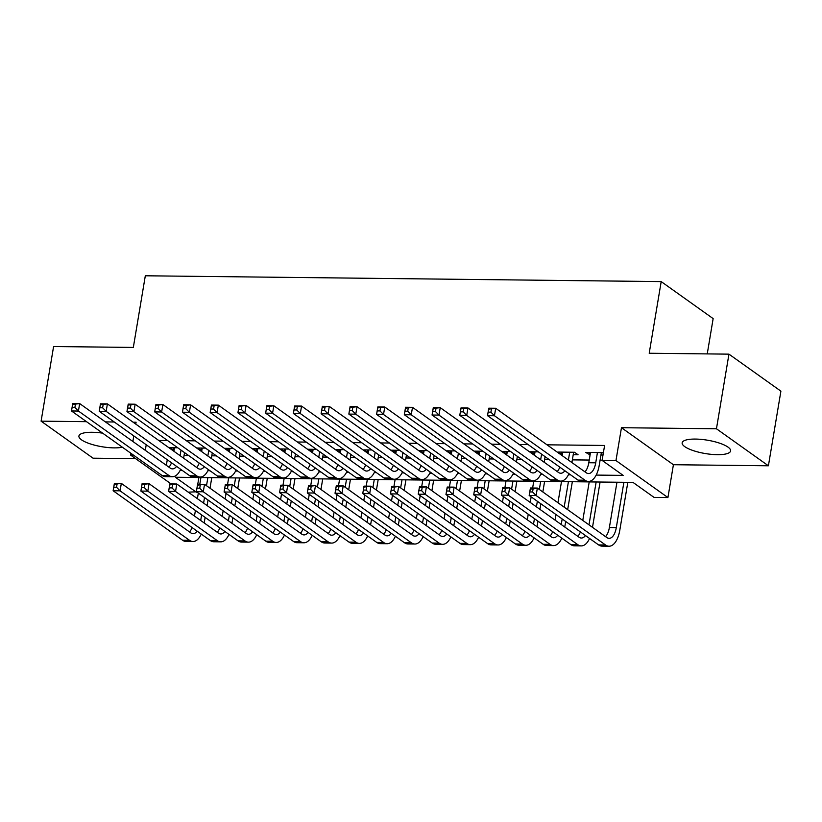 <?xml version="1.0" encoding="UTF-8"?>
<svg xmlns="http://www.w3.org/2000/svg" width="822" height="822" viewBox="0 0 822 822"><rect width="100%" height="100%" fill="white"/><g stroke="black" fill="none" stroke-linecap="round" stroke-linejoin="round"><path stroke-width="1.23" d="M102.627 433.153A24.557 6.761 -170.5 0 0 92.177 432.28A24.557 6.761 -170.5 0 0 78.912 436.02A24.557 6.761 -170.5 0 0 114.083 447.877A24.557 6.761 -170.5 0 0 122.375 447.219M717.329 454.679A24.557 6.761 -170.5 0 0 730.604 450.929A24.557 6.761 -170.5 0 0 695.422 439.071A24.557 6.761 -170.5 0 0 682.157 442.822A24.557 6.761 -170.5 0 0 717.329 454.679M196.499 491.803L188.238 492.152M707.249 353.902L713.147 318.607L661.196 281.597L145.319 275.781L133.328 347.429L53.594 346.535L41.1 421.162L93.05 458.183L135.63 458.655M661.196 281.597L649.205 353.244L728.95 354.148L780.9 391.159L768.406 465.786L716.455 428.776L621.463 427.707L615.966 460.546L667.926 497.557L654.055 497.402L632.991 482.401L175.353 477.243L196.417 492.244M621.463 427.707L673.413 464.718L768.406 465.786M673.413 464.718L667.926 497.557M198.883 477.5L197.763 484.24M728.95 354.148L716.455 428.776M177.768 447.785L169.63 447.692L174.069 450.209M205.5 448.103L197.362 448.011L201.801 450.518M233.243 448.411L225.094 448.319L229.544 450.836M260.975 448.73L252.827 448.637L257.276 451.144M288.707 449.038L280.569 448.946L285.008 451.463M316.449 449.357L308.301 449.264L312.74 451.771M344.182 449.665L336.034 449.572L340.483 452.079M371.914 449.973L363.776 449.881L368.215 452.398M399.646 450.292L391.508 450.199L395.947 452.706M427.389 450.6L419.241 450.507L423.69 453.025M455.121 450.918L446.983 450.826L451.422 453.333M482.853 451.227L474.715 451.134L479.154 453.652M510.596 451.545L502.448 451.453L506.897 453.96M538.328 451.853L530.19 451.761L534.629 454.268M573.222 454.71L578.072 454.761L574.557 452.264L557.922 452.069L562.361 454.587M596.166 475.085L623.158 475.393L602.105 460.392L604.602 445.462L547 444.815M528.145 444.599L519.257 444.497M500.413 444.291L491.525 444.188M472.681 443.972L463.793 443.88M444.938 443.664L436.05 443.561M417.206 443.346L408.318 443.253M389.474 443.037L380.586 442.935M361.731 442.729L352.844 442.626M333.999 442.411L325.111 442.308M306.267 442.102L297.379 442M278.524 441.784L269.637 441.691M250.792 441.476L241.904 441.373M223.06 441.157L214.172 441.065M195.328 440.849L186.44 440.746M167.585 440.541L158.697 440.438M184.056 455.491L188.649 455.542M211.799 455.799L216.381 455.85M239.531 456.118L244.124 456.169M267.263 456.426L271.856 456.477M295.006 456.744L299.588 456.796M322.738 457.053L327.331 457.104M350.47 457.361L355.063 457.422M378.202 457.679L382.795 457.731M405.945 457.988L410.538 458.039M433.677 458.306L438.27 458.357M461.409 458.614L466.002 458.666M489.152 458.933L493.745 458.984M516.884 459.241L521.477 459.293M544.616 459.549L549.209 459.601M572.359 459.868L589.23 460.053M600.091 460.176L602.136 460.207M603.286 453.282L602.3 452.573L585.654 452.388L590.093 454.895M600.954 455.018L602.999 455.039M135.784 424.111L136.092 422.231L133.102 422.2M114.258 421.994L105.37 421.892M86.526 421.676L41.1 421.162M133.801 435.917L132.876 441.486M130.893 453.292L130.595 455.069L133.441 455.111M146.224 444.764L145.289 450.322M602.105 460.392L615.966 460.546M171.11 483.932L130.595 455.069M180.141 470.4L182.248 470.42M207.874 470.708L209.98 470.739M235.606 471.027L237.712 471.047M263.348 471.335L265.455 471.366M291.08 471.653L293.187 471.674M318.813 471.962L320.919 471.982M346.545 472.28L348.662 472.301M374.287 472.588L376.394 472.609M402.02 472.897L404.126 472.927M429.752 473.215L431.858 473.236M457.494 473.523L459.601 473.554M485.227 473.842L487.333 473.862M512.959 474.15L515.065 474.171M540.701 474.469L542.808 474.489M568.434 474.777L570.54 474.797M167.277 459.765L166.352 465.334M589.58 452.429L589.168 454.885M561.837 452.121L561.426 454.576M534.105 451.802L533.694 454.258M506.373 451.494L505.962 453.95M478.64 451.175L478.229 453.641M450.898 450.867L450.487 453.323M423.166 450.559L422.755 453.014M395.433 450.24L395.022 452.696M367.691 449.932L367.28 452.388M339.959 449.613L339.548 452.069M312.226 449.305L311.815 451.761M284.484 448.987L284.073 451.453M256.752 448.678L256.341 451.134M229.019 448.37L228.608 450.826M201.277 448.052L200.866 450.507M173.545 447.743L173.134 450.199M590.504 452.439L588.788 462.745A15.741 7.449 -89.4 0 1 584.945 471.849M597.44 452.521L595.724 462.817A15.741 7.449 -89.4 0 1 588.521 473.554A15.741 7.449 -89.4 0 1 586.199 472.742L495.697 408.267L494.454 415.737L584.956 480.202A23.612 11.179 90.6 0 0 588.429 481.435A23.612 11.179 90.6 0 0 599.228 465.324L601.365 452.562M490.919 412.171L494.454 415.737L487.518 415.655L488.771 408.195L495.697 408.267L488.648 409.151L488.145 412.141L490.919 412.171L491.422 409.181M488.145 412.141L487.518 415.655L578.02 480.13A23.612 11.179 90.6 0 0 581.503 481.353L588.429 481.435M488.771 408.195L488.648 409.151M532.574 491.967L533.077 488.977L530.303 488.946L529.8 491.936L532.574 491.967L536.108 495.522L529.173 495.45L530.416 487.98L537.352 488.063L536.108 495.522L605.547 544.996A23.612 11.179 90.6 0 0 609.02 546.219A23.612 11.179 90.6 0 0 619.819 530.108L627.813 482.339M623.888 482.298L616.305 527.601A15.741 7.449 -89.4 0 1 609.112 538.348A15.741 7.449 -89.4 0 1 606.79 537.526L537.352 488.063L533.077 488.977M616.962 482.216L609.379 527.529A15.741 7.449 -89.4 0 1 605.537 536.632M529.8 491.936L529.173 495.45L598.611 544.914A23.612 11.179 90.6 0 0 602.084 546.137L609.02 546.219M530.416 487.98L530.303 488.946M562.772 452.131L562.186 455.635M569.708 452.203L568.392 460.053M571.907 462.56L573.633 452.254M564.868 470.759A15.741 7.449 -89.4 0 1 560.789 473.246A15.741 7.449 -89.4 0 1 558.467 472.434L467.965 407.959L466.721 415.418L557.213 479.894A23.612 11.179 90.6 0 0 560.696 481.117A23.612 11.179 90.6 0 0 568.968 473.678M559.803 467.153A15.741 7.449 -89.4 0 1 557.213 471.54M463.187 411.863L466.721 415.418L459.786 415.346L461.029 407.876L467.965 407.959L460.916 408.842L460.412 411.832L463.187 411.863L463.69 408.873M460.412 411.832L459.786 415.346L550.288 479.812A23.612 11.179 90.6 0 0 553.761 481.034L560.696 481.117M461.029 407.876L460.916 408.842M535.04 451.812L534.454 455.326M541.595 454.176L540.66 459.745M544.164 462.241L545.099 456.683M537.136 470.451A15.741 7.449 -89.4 0 1 533.046 472.938A15.741 7.449 -89.4 0 1 530.735 472.116L440.232 407.65L438.979 415.11L529.481 479.586A23.612 11.179 90.6 0 0 532.964 480.808A23.612 11.179 90.6 0 0 541.225 473.369M532.07 466.845A15.741 7.449 -89.4 0 1 529.471 471.222M435.455 411.545L438.979 415.11L432.053 415.028L433.297 407.568L440.232 407.65L433.173 408.534L432.68 411.514L435.455 411.545L435.948 408.565M432.68 411.514L432.053 415.028L522.545 479.503A23.612 11.179 90.6 0 0 526.029 480.726L532.964 480.808M433.297 407.568L433.173 408.534M507.308 451.504L506.712 455.008M513.853 453.867L512.928 459.436M516.432 461.933L517.367 456.364M509.393 470.133A15.741 7.449 -89.4 0 1 505.314 472.619A15.741 7.449 -89.4 0 1 502.992 471.807L412.5 407.332L411.247 414.791L501.749 479.267A23.612 11.179 90.6 0 0 505.222 480.49A23.612 11.179 90.6 0 0 513.493 473.051M504.328 466.526A15.741 7.449 -89.4 0 1 501.739 470.914M407.712 411.236L411.247 414.791L404.311 414.72L405.565 407.26L412.5 407.332L405.441 408.215L404.938 411.206L407.712 411.236L408.215 408.246M404.938 411.206L404.311 414.72L494.813 479.195A23.612 11.179 90.6 0 0 498.296 480.418L505.222 480.49M405.565 407.26L405.441 408.215M479.565 451.196L478.979 454.7M486.121 453.549L485.186 459.118M488.7 461.625L489.635 456.056M481.661 469.824A15.741 7.449 -89.4 0 1 477.582 472.311A15.741 7.449 -89.4 0 1 475.26 471.489L384.758 407.024L383.514 414.483L474.006 478.959A23.612 11.179 90.6 0 0 477.49 480.182A23.612 11.179 90.6 0 0 485.761 472.742M476.596 466.218A15.741 7.449 -89.4 0 1 474.006 470.595M379.98 410.918L383.514 414.483L376.579 414.401L377.822 406.941L384.758 407.024L377.709 407.907L377.206 410.887L379.98 410.918L380.483 407.938M377.206 410.887L376.579 414.401L467.081 478.877A23.612 11.179 90.6 0 0 470.554 480.099L477.49 480.182M377.822 406.941L377.709 407.907M592.498 527.344L600.081 482.021M596.156 481.98L588.984 524.847M589.22 481.908L582.777 520.418M585.459 535.543A15.741 7.449 -89.4 0 1 581.38 538.03A15.741 7.449 -89.4 0 1 579.058 537.218L509.619 487.754L508.366 495.214L577.804 544.678A23.612 11.179 90.6 0 0 581.288 545.9A23.612 11.179 90.6 0 0 589.559 538.461M580.394 531.937A15.741 7.449 -89.4 0 1 577.804 536.324M504.842 491.648L508.366 495.214L501.441 495.132L502.684 487.672L509.619 487.754L502.561 488.638L502.067 491.618L504.842 491.648L505.335 488.669M502.067 491.618L501.441 495.132L570.869 544.606A23.612 11.179 90.6 0 0 574.352 545.829L581.288 545.9M502.684 487.672L502.561 488.638M564.755 527.036L565.69 521.467M567.663 509.661L572.338 481.713M568.423 481.671L564.159 507.153M562.176 518.959L561.251 524.528M561.488 481.589L557.953 502.735M555.97 514.541L555.045 520.11M557.717 535.235A15.741 7.449 -89.4 0 1 553.638 537.722A15.741 7.449 -89.4 0 1 551.315 536.91L481.887 487.436L480.634 494.906L550.072 544.37A23.612 11.179 90.6 0 0 553.555 545.592A23.612 11.179 90.6 0 0 561.816 538.153M552.661 531.629A15.741 7.449 -89.4 0 1 550.062 536.006M477.099 491.34L480.634 494.906L473.698 494.823L474.952 487.364L481.887 487.436L474.828 488.319L474.335 491.309L477.099 491.34L477.603 488.35M474.335 491.309L473.698 494.823L543.137 544.287A23.612 11.179 90.6 0 0 546.62 545.51L553.555 545.592M474.952 487.364L474.828 488.319M537.023 526.717L537.958 521.148M539.931 509.342L540.866 503.773M542.839 491.967L544.606 481.404M540.691 481.353L539.324 489.47M537.352 501.276L536.417 506.845M534.444 518.651L533.509 524.22M533.755 481.281L532.625 488.011M531.146 496.858L530.211 502.427M528.238 514.233L527.303 519.802M529.985 534.917A15.741 7.449 -89.4 0 1 525.905 537.403A15.741 7.449 -89.4 0 1 523.583 536.591L454.145 487.127L452.901 494.587L522.34 544.051A23.612 11.179 90.6 0 0 525.813 545.284A23.612 11.179 90.6 0 0 534.084 537.845M524.919 531.31A15.741 7.449 -89.4 0 1 522.33 535.697M449.367 491.022L452.901 494.587L445.966 494.515L447.219 487.045L454.145 487.127L447.096 488.011L446.593 490.991L449.367 491.022L449.87 488.042M446.593 490.991L445.966 494.515L515.404 543.979A23.612 11.179 90.6 0 0 518.888 545.202L525.813 545.284M447.219 487.045L447.096 488.011M509.291 526.409L510.215 520.84M512.198 509.034L513.123 503.465M515.106 491.659L516.874 481.086M512.949 481.045L511.592 489.152M509.619 500.968L508.684 506.527M506.712 518.343L505.777 523.902M506.013 480.962L504.893 487.693M503.413 496.539L502.478 502.108M500.506 513.914L499.571 519.483M502.252 534.608A15.741 7.449 -89.4 0 1 498.173 537.095A15.741 7.449 -89.4 0 1 495.851 536.283L426.413 486.809L425.159 494.279L494.597 543.743A23.612 11.179 90.6 0 0 498.081 544.965A23.612 11.179 90.6 0 0 506.352 537.526M497.187 531.002A15.741 7.449 -89.4 0 1 494.597 535.389M421.635 490.713L425.159 494.279L418.234 494.197L419.477 486.737L426.413 486.809L419.364 487.693L418.86 490.683L421.635 490.713L422.128 487.723M418.86 490.683L418.234 494.197L487.662 543.661A23.612 11.179 90.6 0 0 491.145 544.883L498.081 544.965M419.477 486.737L419.364 487.693M451.833 450.877L451.247 454.381M458.388 453.241L457.453 458.81M460.967 461.306L461.892 455.737M453.929 469.506A15.741 7.449 -89.4 0 1 449.84 471.992A15.741 7.449 -89.4 0 1 447.528 471.181L357.025 406.705L355.772 414.175L446.274 478.64A23.612 11.179 90.6 0 0 449.757 479.863A23.612 11.179 90.6 0 0 458.018 472.424M448.863 465.899A15.741 7.449 -89.4 0 1 446.264 470.287M352.248 410.61L355.772 414.175L348.847 414.093L350.09 406.633L357.025 406.705L349.967 407.589L349.473 410.579L352.248 410.61L352.741 407.62M349.473 410.579L348.847 414.093L439.338 478.568A23.612 11.179 90.6 0 0 442.822 479.791L449.757 479.863M350.09 406.633L349.967 407.589M481.548 526.09L482.483 520.532M484.456 508.715L485.391 503.156M487.364 491.34L489.141 480.778M485.216 480.726L483.86 488.843M481.877 500.649L480.952 506.218M478.969 518.024L478.044 523.593M478.281 480.654L477.15 487.384M475.671 496.231L474.746 501.8M472.763 513.606L471.838 519.175M474.52 534.3A15.741 7.449 -89.4 0 1 470.431 536.787A15.741 7.449 -89.4 0 1 468.119 535.965L398.68 486.501L397.427 493.96L466.865 543.434A23.612 11.179 90.6 0 0 470.348 544.657A23.612 11.179 90.6 0 0 478.61 537.218M469.454 530.683A15.741 7.449 -89.4 0 1 466.855 535.071M393.902 490.405L397.427 493.96L390.491 493.888L391.745 486.418L398.68 486.501L391.621 487.384L391.128 490.364L393.902 490.405L394.396 487.415M391.128 490.364L390.491 493.888L459.93 543.352A23.612 11.179 90.6 0 0 463.413 544.575L470.348 544.657M391.745 486.418L391.621 487.384M424.101 450.569L423.515 454.073M430.646 452.922L429.721 458.491M433.225 460.998L434.16 455.429M426.186 469.198A15.741 7.449 -89.4 0 1 422.107 471.684A15.741 7.449 -89.4 0 1 419.785 470.872L329.293 406.397L328.04 413.856L418.542 478.332A23.612 11.179 90.6 0 0 422.025 479.555A23.612 11.179 90.6 0 0 430.286 472.116M421.131 465.591A15.741 7.449 -89.4 0 1 418.532 469.968M324.505 410.291L328.04 413.856L321.104 413.785L322.358 406.315L329.293 406.397L322.234 407.28L321.741 410.26L324.505 410.291L325.009 407.311M321.741 410.26L321.104 413.785L411.606 478.25A23.612 11.179 90.6 0 0 415.089 479.473L422.025 479.555M322.358 406.315L322.234 407.28M453.816 525.782L454.751 520.213M456.724 508.407L457.659 502.838M459.632 491.032L461.399 480.459M457.484 480.418L456.118 488.535M454.145 500.341L453.21 505.91M451.237 517.716L450.312 523.285M450.548 480.336L449.418 487.076M447.939 495.913L447.004 501.482M445.031 513.288L444.096 518.857M446.778 533.981A15.741 7.449 -89.4 0 1 442.698 536.468A15.741 7.449 -89.4 0 1 440.376 535.656L370.938 486.182L369.695 493.652L439.133 543.116A23.612 11.179 90.6 0 0 442.606 544.339A23.612 11.179 90.6 0 0 450.877 536.9M441.712 530.375A15.741 7.449 -89.4 0 1 439.123 534.762M366.16 490.087L369.695 493.652L362.759 493.57L364.012 486.11L370.938 486.182L363.889 487.076L363.386 490.056L366.16 490.087L366.663 487.107M363.386 490.056L362.759 493.57L432.197 543.044A23.612 11.179 90.6 0 0 435.681 544.267L442.606 544.339M364.012 486.11L363.889 487.076M396.358 450.251L395.772 453.765M402.914 452.614L401.979 458.183M405.493 460.68L406.428 455.111M398.454 468.879A15.741 7.449 -89.4 0 1 394.375 471.366A15.741 7.449 -89.4 0 1 392.053 470.554L301.551 406.078L300.307 413.548L390.799 478.014A23.612 11.179 90.6 0 0 394.283 479.247A23.612 11.179 90.6 0 0 402.554 471.807M393.389 465.273A15.741 7.449 -89.4 0 1 390.799 469.66M296.773 409.983L300.307 413.548L293.372 413.466L294.625 406.006L301.551 406.078L294.502 406.962L293.999 409.952L296.773 409.983L297.276 406.993M293.999 409.952L293.372 413.466L383.874 477.942A23.612 11.179 90.6 0 0 387.347 479.164L394.283 479.247M294.625 406.006L294.502 406.962M426.084 525.474L427.019 519.905M428.992 508.099L429.927 502.53M431.899 490.724L433.667 480.151M429.742 480.11L428.385 488.217M426.413 500.023L425.477 505.592M423.505 517.398L422.57 522.967M422.806 480.027L421.686 486.758M420.206 495.604L419.271 501.173M417.299 512.979L416.364 518.548M419.045 533.673A15.741 7.449 -89.4 0 1 414.966 536.16A15.741 7.449 -89.4 0 1 412.644 535.338L343.206 485.874L341.962 493.334L411.39 542.808A23.612 11.179 90.6 0 0 414.874 544.03A23.612 11.179 90.6 0 0 423.145 536.591M413.98 530.067A15.741 7.449 -89.4 0 1 411.39 534.444M338.428 489.778L341.962 493.334L335.027 493.262L336.27 485.792L343.206 485.874L336.157 486.758L335.653 489.748L338.428 489.778L338.931 486.788M335.653 489.748L335.027 493.262L404.465 542.726A23.612 11.179 90.6 0 0 407.938 543.948L414.874 544.03M336.27 485.792L336.157 486.758M368.626 449.942L368.04 453.446M375.181 452.306L374.246 457.864M377.76 460.371L378.685 454.802M370.722 468.571A15.741 7.449 -89.4 0 1 366.643 471.057A15.741 7.449 -89.4 0 1 364.321 470.246L273.818 405.77L272.565 413.23L363.067 477.705A23.612 11.179 90.6 0 0 366.55 478.928A23.612 11.179 90.6 0 0 374.822 471.489M365.656 464.964A15.741 7.449 -89.4 0 1 363.067 469.352M269.041 409.675L272.565 413.23L265.64 413.158L266.883 405.688L273.818 405.77L266.77 406.654L266.266 409.644L269.041 409.675L269.534 406.685M266.266 409.644L265.64 413.158L356.132 477.623A23.612 11.179 90.6 0 0 359.615 478.846L366.55 478.928M266.883 405.688L266.77 406.654M398.351 525.155L399.276 519.586M401.259 507.78L402.184 502.211M404.157 490.405L405.934 479.832M402.009 479.791L400.653 487.908M398.68 499.714L397.745 505.283M395.772 517.089L394.837 522.658M395.074 479.719L393.954 486.449M392.464 495.296L391.539 500.855M389.556 512.671L388.631 518.23M391.313 533.355A15.741 7.449 -89.4 0 1 387.224 535.841A15.741 7.449 -89.4 0 1 384.912 535.03L315.473 485.566L314.22 493.025L383.658 542.489A23.612 11.179 90.6 0 0 387.141 543.712A23.612 11.179 90.6 0 0 395.403 536.273M386.248 529.748A15.741 7.449 -89.4 0 1 383.648 534.136M310.695 489.46L314.22 493.025L307.284 492.943L308.538 485.483L315.473 485.566L308.414 486.449L307.921 489.429L310.695 489.46L311.189 486.48M307.921 489.429L307.284 492.943L376.723 542.417A23.612 11.179 90.6 0 0 380.206 543.64L387.141 543.712M308.538 485.483L308.414 486.449M340.894 449.624L340.308 453.138M347.439 451.987L346.514 457.556M350.018 460.053L350.953 454.494M342.98 468.263A15.741 7.449 -89.4 0 1 338.9 470.749A15.741 7.449 -89.4 0 1 336.578 469.927L246.086 405.462L244.833 412.921L335.335 477.397A23.612 11.179 90.6 0 0 338.818 478.62A23.612 11.179 90.6 0 0 347.079 471.181M337.924 464.656A15.741 7.449 -89.4 0 1 335.325 469.033M241.308 409.356L244.833 412.921L237.897 412.839L239.151 405.38L246.086 405.462L239.027 406.345L238.534 409.325L241.308 409.356L241.802 406.376M238.534 409.325L237.897 412.839L328.399 477.315A23.612 11.179 90.6 0 0 331.883 478.538L338.818 478.62M239.151 405.38L239.027 406.345M370.609 524.847L371.544 519.278M373.517 507.472L374.452 501.903M376.425 490.097L378.192 479.524M374.277 479.483L372.921 487.59M370.938 499.396L370.013 504.965M368.03 516.771L367.105 522.34M367.342 479.401L366.211 486.131M364.732 494.978L363.797 500.547M361.824 512.353L360.899 517.922M363.571 533.046A15.741 7.449 -89.4 0 1 359.491 535.533A15.741 7.449 -89.4 0 1 357.169 534.721L287.741 485.247L286.488 492.717L355.926 542.181A23.612 11.179 90.6 0 0 359.409 543.404A23.612 11.179 90.6 0 0 367.67 535.965M358.505 529.44A15.741 7.449 -89.4 0 1 355.916 533.817M282.953 489.152L286.488 492.717L279.552 492.635L280.805 485.175L287.741 485.247L280.682 486.131L280.179 489.121L282.953 489.152L283.456 486.162M280.179 489.121L279.552 492.635L348.99 542.099A23.612 11.179 90.6 0 0 352.474 543.321L359.409 543.404M280.805 485.175L280.682 486.131M313.151 449.315L312.565 452.819M319.707 451.679L318.772 457.248M322.286 459.745L323.221 454.176M315.247 467.944A15.741 7.449 -89.4 0 1 311.168 470.431A15.741 7.449 -89.4 0 1 308.846 469.619L218.344 405.143L217.1 412.603L307.603 477.079A23.612 11.179 90.6 0 0 311.076 478.301A23.612 11.179 90.6 0 0 319.347 470.862M310.182 464.338A15.741 7.449 -89.4 0 1 307.592 468.725M213.566 409.048L217.1 412.603L210.165 412.531L211.418 405.071L218.344 405.143L211.295 406.027L210.792 409.017L213.566 409.048L214.069 406.058M210.792 409.017L210.165 412.531L300.667 477.007A23.612 11.179 90.6 0 0 304.14 478.229L311.076 478.301M211.418 405.071L211.295 406.027M342.877 524.528L343.812 518.959M345.785 507.153L346.72 501.584M348.692 489.778L350.46 479.216M346.535 479.164L345.178 487.282M343.206 499.088L342.271 504.657M340.298 516.463L339.363 522.032M339.609 479.092L338.479 485.823M336.999 494.669L336.064 500.238M334.092 512.044L333.157 517.613M335.838 532.728A15.741 7.449 -89.4 0 1 331.759 535.214A15.741 7.449 -89.4 0 1 329.437 534.403L259.999 484.939L258.755 492.399L328.183 541.862A23.612 11.179 90.6 0 0 331.667 543.095A23.612 11.179 90.6 0 0 339.938 535.656M330.773 529.121A15.741 7.449 -89.4 0 1 328.183 533.509M255.221 488.833L258.755 492.399L251.82 492.327L253.063 484.857L259.999 484.939L252.95 485.823L252.446 488.802L255.221 488.833L255.724 485.853M252.446 488.802L251.82 492.327L321.258 541.79A23.612 11.179 90.6 0 0 324.731 543.013L331.667 543.095M253.063 484.857L252.95 485.823M285.419 449.007L284.833 452.511M291.974 451.36L291.039 456.929M294.553 459.436L295.478 453.867M287.515 467.636A15.741 7.449 -89.4 0 1 283.436 470.122A15.741 7.449 -89.4 0 1 281.114 469.3L190.612 404.835L189.368 412.295L279.86 476.77A23.612 11.179 90.6 0 0 283.343 477.993A23.612 11.179 90.6 0 0 291.615 470.554M282.449 464.029A15.741 7.449 -89.4 0 1 279.86 468.406M185.834 408.729L189.368 412.295L182.433 412.212L183.676 404.753L190.612 404.835L183.563 405.719L183.059 408.698L185.834 408.729L186.337 405.749M183.059 408.698L182.433 412.212L272.925 476.688A23.612 11.179 90.6 0 0 276.408 477.911L283.343 477.993M183.676 404.753L183.563 405.719M315.145 524.22L316.069 518.651M318.052 506.845L318.977 501.276M320.96 489.47L322.727 478.897M318.802 478.856L317.446 486.963M315.473 498.779L314.538 504.338M312.565 516.154L311.63 521.713M311.867 478.774L310.747 485.504M309.267 494.351L308.332 499.92M306.359 511.726L305.424 517.295M308.106 532.42A15.741 7.449 -89.4 0 1 304.027 534.906A15.741 7.449 -89.4 0 1 301.705 534.095L232.266 484.62L231.013 492.09L300.451 541.554A23.612 11.179 90.6 0 0 303.935 542.777A23.612 11.179 90.6 0 0 312.206 535.338M303.041 528.813A15.741 7.449 -89.4 0 1 300.441 533.201M227.489 488.525L231.013 492.09L224.087 492.008L225.331 484.548L232.266 484.62L225.207 485.504L224.714 488.494L227.489 488.525L227.982 485.535M224.714 488.494L224.087 492.008L293.516 541.472A23.612 11.179 90.6 0 0 296.999 542.695L303.935 542.777M225.331 484.548L225.207 485.504M257.687 448.689L257.101 452.192M264.232 451.052L263.307 456.621M266.811 459.118L267.746 453.549M259.783 467.317A15.741 7.449 -89.4 0 1 255.693 469.804A15.741 7.449 -89.4 0 1 253.382 468.992L162.879 404.516L161.626 411.986L252.128 476.452A23.612 11.179 90.6 0 0 255.611 477.674A23.612 11.179 90.6 0 0 263.872 470.235M254.717 463.711A15.741 7.449 -89.4 0 1 252.118 468.098M158.101 408.421L161.626 411.986L154.69 411.904L155.944 404.445L162.879 404.516L155.82 405.4L155.327 408.39L158.101 408.421L158.595 405.431M155.327 408.39L154.69 411.904L245.192 476.38A23.612 11.179 90.6 0 0 248.676 477.603L255.611 477.674M155.944 404.445L155.82 405.4M287.402 523.902L288.337 518.343M290.31 506.527L291.245 500.968M293.218 489.152L294.985 478.589M291.07 478.538L289.714 486.655M287.731 498.461L286.806 504.03M284.823 515.836L283.898 521.405M284.135 478.466L283.004 485.196M281.525 494.043L280.6 499.612M278.617 511.418L277.692 516.987M280.364 532.111A15.741 7.449 -89.4 0 1 276.284 534.598A15.741 7.449 -89.4 0 1 273.962 533.776L204.534 484.312L203.281 491.772L272.719 541.246A23.612 11.179 90.6 0 0 276.202 542.469A23.612 11.179 90.6 0 0 284.463 535.03M275.308 528.505A15.741 7.449 -89.4 0 1 272.709 532.882M199.746 488.217L203.281 491.772L196.345 491.7L197.599 484.23L204.534 484.312L197.475 485.196L196.972 488.176L199.746 488.217L200.249 485.227M196.972 488.176L196.345 491.7L265.783 541.164A23.612 11.179 90.6 0 0 269.267 542.386L276.202 542.469M197.599 484.23L197.475 485.196M229.955 448.38L229.359 451.884M236.5 450.733L235.565 456.302M239.079 458.81L240.014 453.241M232.04 467.009A15.741 7.449 -89.4 0 1 227.961 469.496A15.741 7.449 -89.4 0 1 225.639 468.684L135.147 404.208L133.894 411.668L224.396 476.144A23.612 11.179 90.6 0 0 227.869 477.366A23.612 11.179 90.6 0 0 236.14 469.927M226.975 463.403A15.741 7.449 -89.4 0 1 224.385 467.78M130.359 408.102L133.894 411.668L126.958 411.596L128.211 404.126L135.147 404.208L128.088 405.092L127.585 408.072L130.359 408.102L130.862 405.123M127.585 408.072L126.958 411.596L217.46 476.061A23.612 11.179 90.6 0 0 220.943 477.284L227.869 477.366M128.211 404.126L128.088 405.092M202.212 448.062L201.626 451.576M208.767 450.425L207.832 455.994M211.346 458.491L212.282 452.922M204.308 466.691A15.741 7.449 -89.4 0 1 200.229 469.177A15.741 7.449 -89.4 0 1 197.907 468.365L107.405 403.89L106.161 411.36L196.653 475.825A23.612 11.179 90.6 0 0 200.136 477.058A23.612 11.179 90.6 0 0 208.408 469.619M199.243 463.084A15.741 7.449 -89.4 0 1 196.653 467.471M102.627 407.794L106.161 411.36L99.226 411.277L100.469 403.818L107.405 403.89L100.356 404.773L99.852 407.763L102.627 407.794L103.13 404.804M99.852 407.763L99.226 411.277L189.728 475.753A23.612 11.179 90.6 0 0 193.201 476.976L200.136 477.058M100.469 403.818L100.356 404.773M174.48 447.754L173.894 451.257M181.035 450.117L180.1 455.686M183.614 458.183L184.539 452.614M176.576 466.382A15.741 7.449 -89.4 0 1 172.486 468.869A15.741 7.449 -89.4 0 1 170.175 468.057L79.672 403.581L78.419 411.041L168.921 475.517A23.612 11.179 90.6 0 0 172.404 476.739A23.612 11.179 90.6 0 0 180.665 469.3M171.51 462.776A15.741 7.449 -89.4 0 1 168.911 467.163M74.894 407.486L78.419 411.041L71.493 410.969L72.737 403.499L79.672 403.581L72.613 404.465L72.12 407.455L74.894 407.486L75.388 404.496M72.12 407.455L71.493 410.969L161.985 475.435A23.612 11.179 90.6 0 0 165.469 476.668L172.404 476.739M72.737 403.499L72.613 404.465M259.67 523.593L260.605 518.024M262.578 506.218L263.513 500.649M265.485 488.843L267.253 478.27M263.328 478.229L261.971 486.347M259.999 498.153L259.064 503.722M257.091 515.528L256.156 521.097M256.402 478.147L255.272 484.888M253.793 493.724L252.857 499.293M250.885 511.099L249.95 516.668M252.631 531.793A15.741 7.449 -89.4 0 1 248.552 534.279A15.741 7.449 -89.4 0 1 246.23 533.468L176.792 484.004L175.548 491.464L244.987 540.927A23.612 11.179 90.6 0 0 248.46 542.15A23.612 11.179 90.6 0 0 256.731 534.711M247.566 528.186A15.741 7.449 -89.4 0 1 244.977 532.574M172.014 487.898L175.548 491.464L168.613 491.381L169.856 483.922L176.792 484.004L169.743 484.888L169.24 487.867L172.014 487.898L172.517 484.918M169.24 487.867L168.613 491.381L238.051 540.855A23.612 11.179 90.6 0 0 241.524 542.078L248.46 542.15M169.856 483.922L169.743 484.888M231.938 523.285L232.862 517.716M234.845 505.91L235.77 500.341M237.753 488.535L239.521 477.962M235.595 477.921L234.239 486.028M232.266 497.834L231.331 503.403M229.359 515.209L228.424 520.778M228.66 477.839L227.54 484.569M226.06 493.416L225.125 498.985M223.152 510.791L222.217 516.36M224.899 531.485A15.741 7.449 -89.4 0 1 220.82 533.971A15.741 7.449 -89.4 0 1 218.498 533.149L149.059 483.685L147.806 491.145L217.244 540.619A23.612 11.179 90.6 0 0 220.728 541.842A23.612 11.179 90.6 0 0 228.999 534.403M219.834 527.878A15.741 7.449 -89.4 0 1 217.244 532.255M144.282 487.59L147.806 491.145L140.881 491.073L142.124 483.603L149.059 483.685L142 484.569L141.507 487.559L144.282 487.59L144.775 484.6M141.507 487.559L140.881 491.073L210.309 540.537A23.612 11.179 90.6 0 0 213.792 541.76L220.728 541.842M142.124 483.603L142 484.569M204.195 522.967L205.13 517.398M207.103 505.592L208.038 500.023M210.011 488.217L211.778 477.644M207.863 477.603L206.507 485.72M204.524 497.526L203.599 503.095M201.616 514.901L200.691 520.47M200.928 477.531L199.797 484.261M198.318 493.108L197.393 498.666M195.41 510.483L194.485 516.041M197.157 531.166A15.741 7.449 -89.4 0 1 193.078 533.653A15.741 7.449 -89.4 0 1 190.755 532.841L121.327 483.377L120.074 490.837L189.512 540.301A23.612 11.179 90.6 0 0 192.995 541.523A23.612 11.179 90.6 0 0 201.256 534.084M192.101 527.56A15.741 7.449 -89.4 0 1 189.502 531.947M116.539 487.271L120.074 490.837L113.138 490.755L114.392 483.295L121.327 483.377L114.268 484.261L113.775 487.241L116.539 487.271L117.043 484.292M113.775 487.241L113.138 490.755L182.576 540.229A23.612 11.179 90.6 0 0 186.06 541.451L192.995 541.523M114.392 483.295L114.268 484.261M595.724 462.817L588.788 462.745M584.956 480.202L578.02 480.13M616.305 527.601L609.379 527.529M605.547 544.996L598.611 544.914M557.213 479.894L550.288 479.812M529.481 479.586L522.545 479.503M501.749 479.267L494.813 479.195M474.006 478.959L467.081 478.877M577.804 544.678L570.869 544.606M550.072 544.37L543.137 544.287M522.34 544.051L515.404 543.979M494.597 543.743L487.662 543.661M446.274 478.64L439.338 478.568M466.865 543.434L459.93 543.352M418.542 478.332L411.606 478.25M439.133 543.116L432.197 543.044M390.799 478.014L383.874 477.942M411.39 542.808L404.465 542.726M363.067 477.705L356.132 477.623M383.658 542.489L376.723 542.417M335.335 477.397L328.399 477.315M355.926 542.181L348.99 542.099M307.603 477.079L300.667 477.007M328.183 541.862L321.258 541.79M279.86 476.77L272.925 476.688M300.451 541.554L293.516 541.472M252.128 476.452L245.192 476.38M272.719 541.246L265.783 541.164M224.396 476.144L217.46 476.061M196.653 475.825L189.728 475.753M168.921 475.517L161.985 475.435M244.987 540.927L238.051 540.855M217.244 540.619L210.309 540.537M189.512 540.301L182.576 540.229"/></g></svg>
